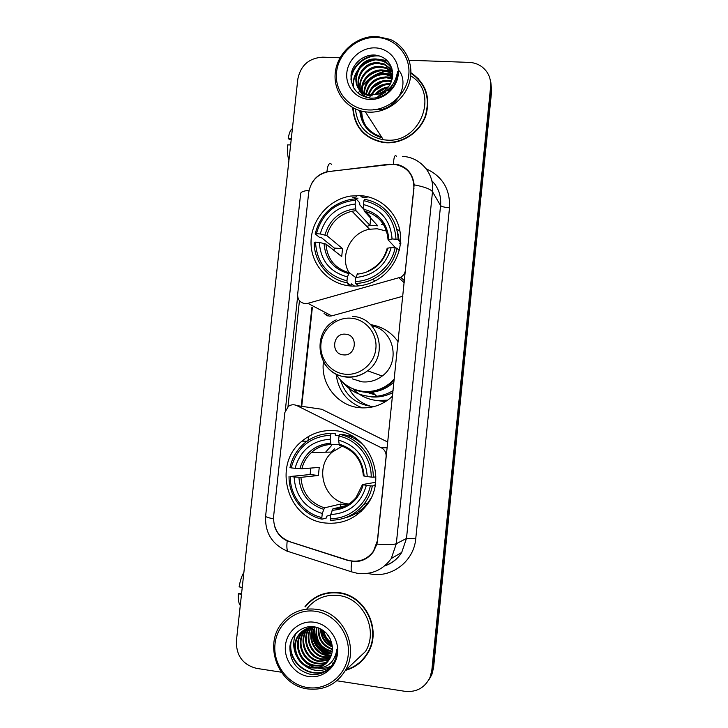 <?xml version="1.0" encoding="UTF-8"?>
<svg xmlns="http://www.w3.org/2000/svg" width="728" height="728" viewBox="0 0 728 728"><rect width="100%" height="100%" fill="white"/><g stroke="black" fill="none" stroke-linecap="round" stroke-linejoin="round"><path stroke-width="1.09" d="M324.051 313.522L329.074 316.134L331.722 315.879L402.884 296.232M405.569 270.352L405.432 270.215C405.005 273.328 403.421 275.666 400.673 277.213L307.88 303.339L304.996 303.621C300.027 302.684 297.579 299.627 297.643 294.449L308.663 192.702C310.811 180.808 317.754 173.719 329.502 171.426L393.284 164.155C407.061 166.303 413.932 174.438 413.895 188.543L414.023 188.743M335.317 430.739C322.822 429.629 311.711 433.096 301.993 441.132C271.808 464.573 287.314 519.883 325.534 523.023C341.841 524.533 355.337 518.864 366.029 506.024C388.625 479.224 369.314 432.823 335.317 430.739M350.541 435.244L348.639 436.026M360.242 195.595L350.641 196.05C328.637 199.399 310.965 220.184 311.02 242.433C310.847 264.683 328.519 284.329 350.659 285.986C358.767 286.586 366.566 285.085 374.055 281.481C392.21 272.691 403.339 251.46 400.054 231.768C396.86 212.057 379.825 196.742 360.242 195.595M374.374 406.497L371.043 406.315C355.455 403.913 345.263 395.149 340.458 380.025M347.993 386.25C352.507 396.387 360.041 403.057 370.607 406.269M392.529 396.105L391.227 397.324C382.018 405.241 371.471 408.708 359.605 407.716C337.555 405.906 320.457 383.993 323.423 361.898M336.099 374.219C338.283 390.709 347.047 401.938 362.398 407.898M377.441 540.231L386.104 456.62C386.313 452.643 384.712 449.686 381.299 447.756L296.86 405.605C293.93 404.277 291.118 404.522 288.415 406.333L284.857 412.512L273.628 516.243C273.146 528.655 278.515 537.128 289.717 541.668L347.757 560.187C358.294 562.908 366.876 559.896 373.51 551.151L377.595 540.167M370.616 324.642C382.127 326.49 391.309 332.205 398.161 341.805M397.643 233.897L398.425 234.161M308.526 436.491L308.099 440.476M387.769 442.069L321.767 409.254L317.18 408.581M405.432 270.215L413.895 188.543M396.687 229.002L399.909 231.113M352.743 107.635C354.117 126.927 364.282 138.557 383.228 142.506L386.159 142.779C402.966 143.698 420.038 132.159 425.762 115.843C430.821 97.479 425.88 83.101 410.929 72.718M356.775 123.351L359.687 128.838M345.481 670.379C355.264 667.621 362.781 661.761 368.04 652.788C382.182 629.693 365.219 595.24 338.875 592.665C325.098 591.236 313.814 595.877 305.014 606.579L305.951 606.033M316.835 596.56L310.201 601.637M413.495 74.884L418.736 79.015M311.584 183.593C315.015 177.45 320.129 173.519 326.918 171.817L389.535 164.173L396.815 164.346C407.07 166.94 412.849 173.774 414.15 184.839L377.55 540.604L376.904 544.116L373.51 551.56C368.905 557.966 362.835 561.324 355.282 561.634L347.975 560.496L287.205 540.922C280.644 537.755 276.367 532.614 274.374 525.498M360.16 110.738C361.57 124.379 368.796 133.26 381.818 137.392M332.751 663.408L333.351 663.499M428.419 680.516L430.976 675.875L432.714 668.95L491.127 88.834L490.299 80.071L491.127 88.834L432.714 668.95L430.976 675.875L428.419 680.516M285.294 410.556L297.652 296.433M287.988 406.661L299.454 300.7M336.8 680.771L405.087 691.336C416.644 692.419 424.979 687.714 430.093 677.222L431.831 670.251L490.608 86.778C491.191 78.26 488.142 71.499 481.481 66.485C477.814 63.946 473.691 62.581 469.105 62.39L409.118 60.251M340.022 57.794L322.686 57.175C308.945 58.067 300.646 65.365 297.816 79.07L236.391 640.959C236.154 655.628 242.852 664.764 256.484 668.359L281.263 672.19M355.31 665.647L362.135 660.66M425.434 89.635L422.24 84.248M360.551 110.847C361.962 124.06 368.941 132.742 381.499 136.9M361.725 111.157C361.789 116.635 363.217 121.676 366.011 126.253C363.217 121.676 361.789 116.635 361.725 111.157M429.311 679.16L431.85 674.547L433.579 667.658L491.646 90.873L490.818 82.164M362.062 197.661L368.559 196.924M354.063 198.953L358.021 198.125M327.655 315.87L327.7 315.415M326.353 314.714L326.29 315.324M356.82 196.806L352.279 197.825M363.991 195.987L360.906 196.342M291.346 138.274L288.206 138.329L289.289 139.476L291.2 139.567M292.392 128.719C290.636 129.484 289.244 132.687 288.206 138.329M288.925 160.424C287.678 156.529 287.196 151.369 287.487 144.936L290.618 144.89M368.559 109.937C387.887 110.984 406.879 94.585 408.772 75.029C410.947 55.483 395.559 37.883 376.249 37.447C356.957 36.719 338.474 53.017 336.545 72.254C334.325 91.491 349.203 109.182 368.559 109.937M368.705 112.148C386.395 113.04 404.268 100.155 409.345 82.683C414.56 65.238 406.069 46.283 390.172 39.403L376.74 36.4C357.193 35.69 338.329 51.642 335.481 71.08C332.396 90.5 346.018 109.282 365.338 111.839L368.705 112.148M355.455 109C357.321 125.962 366.621 136.218 383.347 139.767L386.441 140.067C420.52 143.562 439.739 92.765 410.719 75.876M353.126 107.844C354.582 126.799 364.619 138.22 383.237 142.115L386.204 142.388C402.793 143.298 419.656 131.932 425.352 115.852C430.412 97.734 425.598 83.511 410.92 73.173M376.958 97.661L381.254 93.466M386.322 90.955L389.981 90.181M374.929 94.804C378.196 90.327 382.701 87.715 388.434 86.96M376.167 94.567C379.115 91.027 382.937 88.816 387.633 87.933M371.153 95.004C374.893 87.433 381.09 83.647 389.753 83.647L390.508 83.711M371.981 95.031C375.83 87.979 381.872 84.457 390.108 84.466M368.277 94.631C371.335 85.285 377.914 80.526 387.997 80.326L391.682 80.963M368.95 94.758C372.19 85.84 378.697 81.308 388.443 81.163L391.446 81.618M365.884 93.921C368.04 83.038 374.82 77.386 386.213 76.95L392.356 78.46M366.448 94.121C368.85 83.611 375.584 78.169 386.668 77.796L392.228 79.07M363.818 92.984C364.874 80.744 371.735 74.247 384.402 73.501L389.762 74.684L392.683 76.131M364.309 93.239C365.656 81.318 372.509 75.029 384.857 74.365L392.629 76.704M362.007 91.837C359.705 80.599 370.689 68.951 382.546 69.997L387.96 71.18L392.72 73.928M362.444 92.138C360.542 81.035 371.407 69.87 383.01 70.88L388.415 72.063L392.738 74.474M364.118 96.788C353.071 86.459 364.291 64.574 380.662 66.421L386.122 67.613L392.519 71.835M360.806 90.864C357.211 79.334 368.532 66.139 381.135 67.322L386.586 68.514L392.592 72.345M371.116 98.171L370.889 98.134C349.422 94.968 356.665 60.442 378.742 62.772L384.257 63.982L392.246 70.025M367.485 97.752C349.977 90.709 359.614 61.534 379.224 63.691L384.721 64.901L392.328 70.452M376.786 94.413C387.842 90.782 393.093 83.283 392.538 71.936C390.854 62.28 385.203 56.675 375.584 55.119C363.681 53.817 352.143 63.764 351.014 75.339C351.014 88.352 357.421 95.95 370.261 98.125C378.141 98.508 385.003 95.705 390.845 89.726C395.468 84.33 397.706 78.215 397.561 71.389C395.495 84.421 388.57 92.092 376.786 94.413L368.85 94.74C347.183 91.564 354.5 56.711 376.776 59.059L382.346 60.278C386.641 62.035 389.844 64.874 391.955 68.805M372.281 95.887L369.36 95.596C347.747 92.42 355.046 57.658 377.277 59.996L382.828 61.207C386.805 62.817 389.871 65.411 392.001 68.987M396.114 78.897L396.56 79.379M396.15 77.86L396.696 78.615M393.229 83.829L388.415 92.037M375.138 47.875C361.416 47.32 348.212 58.932 346.837 72.654C345.263 86.368 355.901 98.953 369.669 99.454C383.419 100.164 396.878 88.516 398.234 74.629C399.79 60.752 388.889 48.221 375.138 47.875M385.494 71.207L373.883 75.83M371.253 77.541L363.372 84.867M392.337 70.498L387.169 70.898M385.449 71.198C376.176 73.21 368.614 78.032 362.762 85.658M361.88 86.896L360.433 89.18M360.178 89.626L359.787 90.327M359.75 90.39L358.303 93.43M351.205 81.299C350.823 66.949 365.511 54.272 379.843 56.029M353.59 87.87C353.007 83.147 353.79 78.578 355.937 74.156M358.713 69.715C362.817 64.546 368.222 61.298 374.938 59.987M380.389 59.641L387.715 61.143M399.517 71.016C410.82 87.87 392.401 113.732 373.273 109.309M365.838 79.006C369.378 75.011 373.819 72.345 379.17 71.016M385.221 70.361L392.501 71.644M368.177 81.964C371.507 78.369 375.603 75.912 380.462 74.593M386.759 73.81L392.738 74.62M396.696 76.103L397.242 76.376M370.525 84.83C373.601 81.654 377.332 79.416 381.69 78.133M388.261 77.195L392.519 77.568M396.041 78.506L396.733 78.76M372.882 87.615L382.846 81.636M375.266 90.308L383.902 85.13M377.723 92.884L384.821 88.625M380.344 95.295L385.531 92.183M350.969 79.534C351.46 66.385 364.2 54.955 377.668 55.437M353.308 87.36C352.689 81.9 353.808 76.749 356.647 71.908M363.181 64.574L368.086 61.598M377.996 59.177L387.169 60.57M382.655 69.997L392.456 71.271M384.138 73.483L392.729 74.256M396.769 75.821L397.288 76.085M385.567 76.913L392.574 77.195M396.041 78.16L396.605 78.369M369.278 98.034L370.416 95.75M370.861 94.995L371.981 93.339M388.333 83.611L390.672 83.402M394.021 83.511L394.922 83.629M386.586 231.104L377.122 228.765L369.569 229.256C350.523 232.423 339.193 256.429 349.04 272.7M354.582 286.122L351.433 283.893L350.969 285.467L347.156 282.783L346.974 280.817C327.263 275.612 316.771 262.726 315.515 242.16L319.346 242.433C320.629 260.642 329.975 272.117 347.392 276.858L349.394 272.782L355.801 277.596M333.925 250.386L334.343 248.066L321.494 237.719L319.465 237.346L315.169 233.906L316.425 233.697C322.067 213.659 335.108 202.475 355.537 200.145L355.118 204.077C337.028 206.279 325.407 216.243 320.256 233.961L326.863 235.626L342.551 248.657L341.705 256.575L325.953 244.053L319.346 242.433M355.537 200.145L356.065 198.817L359.723 202.848L359.805 204.905L363.873 209.346L364.328 211.229L377.786 225.844L369.933 225.316L355.956 210.656L355.118 204.077M383.592 224.579L381.39 224.361M399.426 241.259L396.396 227.937M401.019 243.07L399.472 243.198L400.364 244.199M398.48 234.398L397.661 234.097M355.555 283.447C361.534 283.283 367.276 281.9 372.791 279.306C385.685 272.745 393.803 262.389 397.115 248.248L395.113 247.82C391.473 266.421 373.91 281.217 355.391 281.472L355.555 283.447L358.904 285.867M399.217 250.514L397.115 248.248M315.515 242.16L314.259 242.351C313.814 261.743 328.173 279.57 347.156 282.783M356.065 198.817L350.878 199.354C332.023 203.558 320.12 215.069 315.169 233.906M355.391 281.472L355.81 277.505C374.101 275.53 385.886 265.547 391.164 247.538L395.113 247.82M347.392 276.858L346.974 280.817M320.256 233.961L316.425 233.697M391.164 247.538L387.169 248.284C384.32 258.786 378.05 266.311 368.368 270.871M357.757 273.419L355.81 277.505M370.534 225.28L366.776 226.381M348.594 283.802L350.377 285.968L348.867 283.993M365.829 211.484L370.816 216.935M398.016 239.667C398.362 219.938 383.447 202.202 364.455 199.345L363.936 200.673C383.811 205.514 394.503 218.364 396.014 239.23L398.016 239.667L400.518 242.506M396.014 239.23L392.064 238.948C390.59 220.511 381.072 209.063 363.518 204.604L363.936 200.673M395.623 247.929L388.124 239.894L392.064 238.948M363.518 204.604L363.873 209.327C379.088 213.377 387.414 223.405 388.852 239.412M370.689 218.127L369.933 225.316M342.551 248.657L334.343 248.066M348.83 285.804L347.338 282.919M342.224 446.191L332.259 452.07C313.586 467.485 324.06 502.038 348.202 503.903M330.667 515.078L326.827 516.116L326.326 518.008L322.058 519.191L321.84 517.544C303.631 513.513 289.89 495.486 290.263 476.503L294.121 476.958C295.377 495.695 304.759 507.871 322.267 513.504L324.451 507.853L340.54 504.058L347.147 505.014M330.576 435.198L331.158 433.479C320.93 433.57 311.875 436.946 304.013 443.598C296.751 450.013 292.065 458.03 289.971 467.649L291.191 467.867C296.897 447.565 310.028 436.682 330.576 435.198L330.157 439.212C311.957 440.668 300.255 450.368 295.049 468.313L301.847 468.759L319.246 467.421L318.391 475.484L300.928 477.359L294.121 476.958M339.102 444.562L330.967 444.362L330.157 439.212M359.213 511.284L361.57 510.965M348.894 436.118L352.771 436.445M353.462 436.855L350.441 436.718M375.239 484.921L374.301 485.094L375.184 485.221M290.263 476.503L310.137 474.529L310.692 468.077M331.158 433.479L335.253 433.697L335.371 435.508L339.157 435.69M344.972 517.89C354.017 515.588 361.525 510.738 367.494 503.33L370.825 498.443M330.503 520.238C343.98 520.183 355.109 514.86 363.891 504.276C368.113 498.871 370.934 492.774 372.363 485.986L370.306 485.84C366.612 504.768 348.921 519.164 330.294 518.591L330.503 520.238M375.138 485.467L372.363 485.986M289.043 476.267C288.561 496.132 302.975 515.051 322.058 519.191M330.294 518.591L330.721 514.55C349.121 513.34 360.997 503.612 366.339 485.385L370.306 485.84M322.267 513.504L321.84 517.544M295.049 468.313L291.191 467.867M366.339 485.385L362.544 484.539L375.593 482.318M345.991 505.623L332.86 508.872L330.721 514.55M331.731 445.309L325.571 452.197M364.746 446.473C358.795 440.358 351.733 436.4 343.561 434.589L339.585 434.379L339.03 436.108C357.248 439.794 371.498 457.766 371.216 477.067L373.273 477.222C373.655 457.002 358.686 438.147 339.585 434.379M373.273 477.222L375.885 476.849M371.216 477.067L367.249 476.613C365.793 457.63 356.247 445.472 338.602 440.121L339.03 436.108M338.602 440.121L339.33 445.218C353.963 449.868 361.98 460.087 363.372 475.875L367.249 476.613M339.33 445.218L339.994 445.39M310.137 474.529L318.391 475.484M340.54 504.058L339.994 509.209M331.331 452.088L334.516 448.83M358.886 513.34L356.474 513.122M343.361 354.864C356.329 356.565 358.613 334.844 345.554 334.207C332.641 332.569 330.339 354.154 343.361 354.864M352.279 378.869L362.326 381.863C369.624 382.464 376.258 380.517 382.209 376.021C401.073 362.589 394.121 329.693 371.79 325.862M336.045 374.119C342.387 384.166 351.451 389.917 363.226 391.391C373.2 392.219 382.164 389.462 390.135 383.101L394.294 379.106M358.258 390.545L363.845 391.555C373.783 392.374 382.728 389.626 390.681 383.283L394.203 379.971M389.362 394.166L392.847 393.075M364.601 392.101L373.992 393.666M374.329 400.182L385.485 401.638M352.825 388.743C359.468 395.541 367.531 399.472 377.013 400.546L387.696 400.154M369.587 393.266L375.084 394.731M358.767 380.799L359.741 381.49M393.102 390.59C388.024 393.721 382.555 395.613 376.695 396.269L368.705 396.314C358.276 395.095 349.695 390.481 342.943 382.482M371.016 396.86C378.687 397.57 385.976 396.123 392.902 392.501M313.923 634.962C316.325 642.314 320.675 648.148 326.972 652.452M242.242 587.46L239.112 586.877C240.24 580.416 241.833 575.611 243.88 572.454M241.587 593.466L238.356 593.748L241.487 594.339M238.356 593.748C238.12 599.608 238.711 603.439 240.131 605.25L240.276 605.405M307.316 687.514C326.908 690.763 346.237 675.429 348.23 654.836C350.514 634.288 334.98 613.877 315.397 611.274C295.85 608.371 277.059 623.659 275.02 643.907C272.691 664.1 287.697 684.566 307.316 687.514M307.562 688.906C323.796 690.699 336.363 684.593 345.272 670.57C359.759 647.174 342.697 611.957 316.007 609.254C302.011 607.762 290.572 612.485 281.672 623.432C263.208 645.7 278.669 685.494 307.562 688.906M345.272 670.57L365.529 651.433C378.797 630.029 363.099 597.906 338.575 595.495C325.716 594.157 315.206 598.507 307.034 608.535M361.825 660.387L367.485 653.735M346.119 669.769C355.455 666.939 362.644 661.215 367.676 652.597C381.7 629.747 364.919 595.622 338.829 593.074C325.189 591.655 314.005 596.25 305.305 606.852M331.904 643.898C326.89 640.64 323.942 636.117 323.05 630.321M331.704 642.979C327.418 639.912 324.779 635.872 323.778 630.858M332.305 646.983C324.67 643.443 320.748 637.391 320.538 628.819M332.232 646.273C325.234 642.751 321.53 637.036 321.121 629.129M332.368 649.531C322.322 646.145 317.663 638.929 318.4 627.882M332.377 648.93C322.923 645.481 318.427 638.529 318.909 628.082M332.159 651.742L331.058 651.596C319.392 648.075 314.532 639.967 316.48 627.272M332.232 651.214L331.631 651.123C320.229 647.738 315.333 639.83 316.944 627.4M331.768 653.735L328.719 653.498C317.626 651.842 309.919 638.183 314.669 627.045M331.886 653.253L329.311 653.016C318.409 651.378 310.71 638.128 315.124 627.063M331.222 655.555L326.344 655.437C314.46 653.735 306.77 638.365 312.922 627.081M331.376 655.109L326.945 654.945C315.26 653.253 307.553 638.32 313.349 627.063M330.548 657.238L323.914 657.411C311.229 655.673 303.676 638.474 311.238 627.272M330.73 656.829L324.533 656.92C312.048 655.191 304.441 638.456 311.657 627.208M329.748 658.795L321.448 659.432C308.081 657.666 300.719 638.929 309.4 627.9L309.627 627.591M329.957 658.412L322.067 658.922C308.745 657.166 301.392 638.511 310.019 627.5M310.283 627.154L310.729 626.59M328.829 660.241L318.928 661.479C305.441 659.695 298.025 640.767 306.779 629.638L308.062 628.055M329.074 659.896L319.565 660.969C306.106 659.186 298.698 640.303 307.444 629.201L308.454 627.927M327.809 661.588C324.133 663.59 320.311 664.255 316.361 663.581C302.748 661.77 295.268 642.651 304.113 631.404L306.561 628.637M328.073 661.261C324.497 663.108 320.802 663.699 317.008 663.053C303.43 661.242 295.968 642.178 304.786 630.958L306.934 628.482M326.663 662.835C322.65 665.529 318.336 666.484 313.741 665.711C300.009 663.872 292.465 644.562 301.401 633.205L305.105 629.347M326.963 662.535C323.023 665.046 318.837 665.92 314.405 665.174C300.7 663.345 293.175 644.08 302.084 632.75L305.46 629.156M316.125 668.04C321.803 667.176 326.235 664.282 329.42 659.35C331.877 655.255 332.796 650.759 332.186 645.873C330.485 635.699 324.752 629.383 314.987 626.935C302.884 624.597 291.118 634.225 289.89 646.728C289.799 660.888 296.241 669.978 309.209 674.019C317.171 675.475 324.124 673.446 330.048 667.931L333.197 663.763C335.817 659.322 337.064 654.463 336.937 649.176C334.889 661.825 327.955 668.113 316.125 668.04L311.074 667.885C297.215 666.029 289.608 646.51 298.626 635.053C303.003 629.392 308.754 626.753 315.861 627.117M325.744 663.699C321.512 666.966 316.844 668.177 311.748 667.339C297.916 665.483 290.326 646.018 299.326 634.589L304.049 629.966M327.191 634.106L329.811 638.001M314.241 622.24C300.318 620.138 286.896 631.021 285.449 645.463C283.793 659.868 294.522 674.428 308.49 676.494C322.422 678.769 336.118 667.858 337.546 653.244C339.175 638.656 328.173 624.124 314.241 622.24M330.385 639.166L326.681 633.524M324.779 593.466L316.98 596.942M329.566 668.395C312.667 681.772 286.24 662.635 291.346 640.704M330.849 667.039C320.475 672.699 310.701 671.398 301.538 663.135M296.305 655.628C293.038 648.484 292.865 641.077 295.805 633.424M331.895 665.711C327.646 667.904 323.241 668.741 318.673 668.204M315.442 667.594C310.82 666.357 306.761 663.836 303.285 660.023M329.056 655.173C318.054 650.823 312.394 642.615 312.066 630.548M331.176 653.225C320.438 648.912 314.878 640.868 314.496 629.092M332.077 644.972L329.393 642.842M329.32 668.623C312.922 681.69 287.023 664.009 290.745 642.496M336.2 656.401L335.089 656.41M331.067 655.992L329.666 655.673M327.746 655.064C317.754 650.668 312.421 642.961 311.748 631.94M311.811 629.729L312.121 627.154M329.848 653.098C320.138 648.748 314.915 641.213 314.196 630.503M332.132 645.408C326.399 641.404 322.904 636.072 321.639 629.42M404.277 282.837L398.944 277.905M387.178 447.738L381.299 447.756M321.767 409.254L296.86 405.605M331.722 315.879L307.88 303.339M426.189 168.823C442.542 176.404 450.314 189.398 449.513 207.798L415.743 538.765L406.488 538.429L440.577 205.569C441.359 195.814 438.429 187.515 431.786 180.671M415.743 538.765C413.986 560.587 392.883 577.495 371.844 574.192L368.932 573.691M384.885 565.692C391.992 563.281 397.606 558.858 401.71 552.443L406.488 538.429L396.314 543.716L391.264 558.549L401.71 552.443C397.752 558.785 392.274 563.208 385.285 565.702M396.605 156.438C394.894 154.218 393.848 156.729 393.457 163.991M376.904 544.116C387.596 544.799 394.066 544.662 396.314 543.716L432.505 191.737C430.658 189.143 424.542 186.85 414.15 184.839M273.482 518.846C268.195 517.763 265.565 516.862 265.611 516.134L300.664 193.502C300.864 191.946 303.658 190.882 309.045 190.308M287.205 540.922C286.614 546.082 286.805 549.558 287.76 551.351C272.254 544.671 264.865 532.932 265.611 516.134M287.842 551.487L285.786 550.577M331.531 164.291C329.238 162.18 327.7 164.692 326.918 171.817M351.851 561.406C351.023 566.639 350.923 570.115 351.542 571.835L287.76 551.351M402.539 156.42C420.32 156.984 434.725 173.792 432.505 191.737L440.577 205.569C441.669 206.652 444.644 207.389 449.513 207.798M431.831 670.251L433.579 667.658M490.608 86.778L491.646 90.873M311.921 307.225L301.265 406.251M360.688 110.883C360.997 116.234 362.589 121.094 365.465 125.48M359.769 110.62C361.188 124.688 368.641 133.779 382.127 137.874M325.953 244.053C327.218 259.004 334.962 268.559 349.194 272.736M355.983 210.683L352.034 211.229C339.03 214.505 330.639 222.632 326.863 235.626M357.011 274.201C372.9 272.308 383.21 263.563 387.96 247.966M324.042 243.407C325.325 259.241 333.524 269.287 348.63 273.555M355.501 208.79C339.767 210.856 329.584 219.583 324.943 234.962M386.559 231.022C382.637 220.429 375.22 213.823 364.328 211.229M300.928 477.359C302.193 492.838 310.037 503.002 324.451 507.853M331.176 444.471C323.687 444.79 317.117 447.456 311.475 452.47C306.67 456.902 303.458 462.326 301.847 468.759M332.032 510.328C348.011 509.09 358.404 500.582 363.199 484.793M298.926 477.295C300.191 493.584 308.417 504.258 323.605 509.3M330.621 443.188C314.796 444.608 304.541 453.107 299.854 468.677M332.86 508.872C342.124 508.517 349.84 504.768 356.01 497.624L362.462 484.584M364.109 476.057C362.69 459.586 354.327 448.93 339.039 444.107M355.937 455.783C351.515 450.559 346.064 447.092 339.567 445.39M359.022 511.429L361.316 511.211M345.309 374.219C359.996 375.757 374.401 363.773 375.866 348.685C377.55 333.615 365.92 319.337 351.242 318.218C336.573 316.871 322.468 328.81 320.975 343.716C319.274 358.595 330.603 372.909 345.309 374.219M324.934 364.309C330.166 371.753 337.291 376.012 346.319 377.086C354.136 377.732 361.234 375.63 367.604 370.807C389.334 355.373 378.742 317.335 352.734 316.443M352.325 388.524C358.64 391.655 365.338 392.856 372.408 392.128C380.653 391.136 387.851 387.751 393.994 381.963M332.969 662.853L333.661 662.953M313.986 635.872C316.371 642.633 320.429 648.066 326.19 652.179M306.998 441.241L301.993 441.132M404.486 280.799L400.673 277.213M351.542 571.835L357.139 573.255C371.38 575.029 382.755 570.124 391.264 558.549M430.093 677.222L431.85 674.547M312.367 307.453L301.729 406.315M369.36 95.596L368.85 94.74M391.964 78.97L391.528 78.114M390.208 75.548L389.762 74.684M388.415 72.063L387.96 71.18M386.586 68.514L386.122 67.613M384.721 64.901L384.257 63.982M382.828 61.207L382.346 60.278M383.347 139.767L365.338 111.839M369.569 229.256L352.034 211.229L355.956 210.656M374.947 281.035L372.791 279.306M364.255 211.129C378.669 214.897 386.604 224.433 388.07 239.739M348.976 284.066L350.441 285.968M332.259 452.07L311.475 452.47C316.999 447.456 323.505 444.753 330.967 444.362M367.494 503.33L363.891 504.276M359.122 511.356L361.397 511.138M351.133 387.979L348.657 387.733M382.209 376.021L367.604 370.807C361.124 375.575 353.917 377.586 345.991 376.822C317.281 374.975 310.037 331.768 336.209 319.883M390.681 383.283L390.135 383.101M353.599 389.061C359.568 391.755 365.829 392.774 372.39 392.137L376.695 396.269M368.65 651.669L367.676 652.597M309.991 627.509L309.391 627.9M307.434 629.201L306.779 629.638M304.786 630.967L304.113 631.404M302.084 632.759L301.392 633.214M299.326 634.589L298.626 635.053"/></g></svg>
